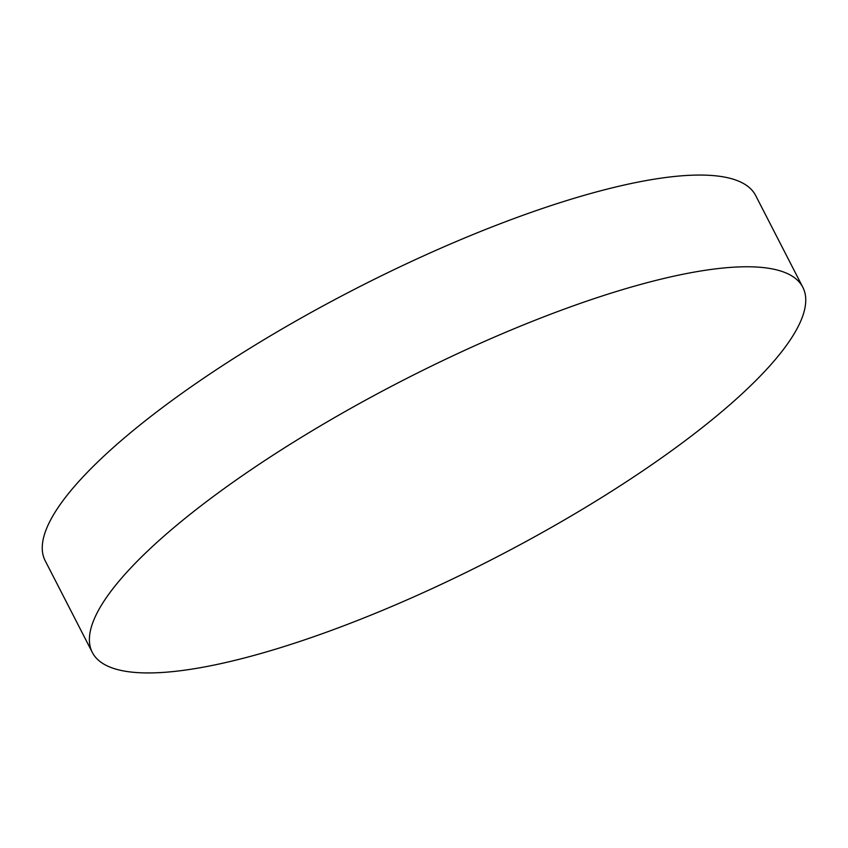 <?xml version="1.0" encoding="UTF-8"?>
<svg xmlns="http://www.w3.org/2000/svg" width="848" height="848" viewBox="0 0 848 848"><rect width="100%" height="100%" fill="white"/><g stroke="black" fill="none" stroke-linecap="round" stroke-linejoin="round"><path stroke-width="1.27" d="M706.808 270.056A399.419 100.011 152.8 0 0 293.472 442.211A399.419 100.011 152.8 0 0 92.315 652.43A399.419 100.011 152.8 0 0 188.32 669.655A399.419 100.011 152.8 0 0 601.667 497.511A399.419 100.011 152.8 0 0 802.823 287.281A399.419 100.011 152.8 0 0 706.808 270.056M802.823 287.281L755.685 195.57A399.419 100.011 152.8 0 0 659.68 178.345A399.419 100.011 152.8 0 0 246.333 350.489A399.419 100.011 152.8 0 0 45.177 560.719L92.315 652.43"/></g></svg>
